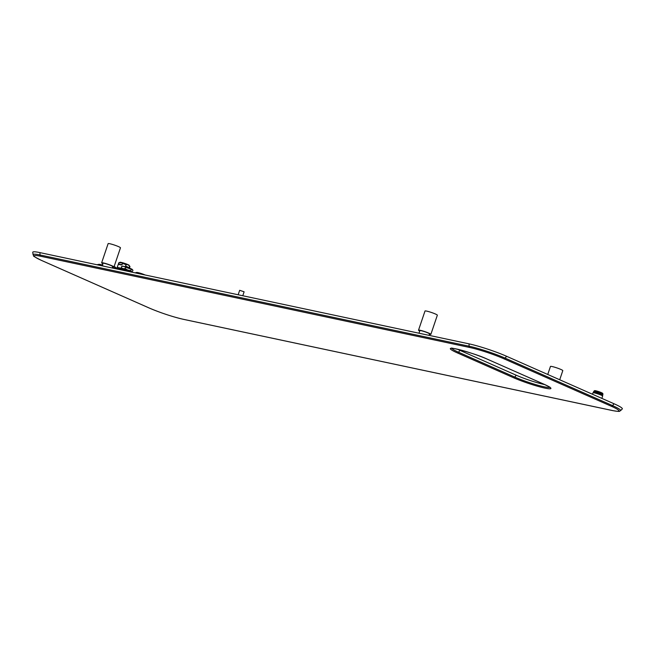 <?xml version="1.0" encoding="UTF-8"?>
<svg xmlns="http://www.w3.org/2000/svg" width="655" height="655" viewBox="0 0 655 655"><rect width="100%" height="100%" fill="white"/><g stroke="black" fill="none" stroke-linecap="round" stroke-linejoin="round"><path stroke-width="0.98" d="M549.741 387.261A21.942 2.252 18.7 0 1 536.396 384.804A21.942 2.252 18.7 0 1 514.805 377.092L458.549 352.226L459.933 350.351A20.87 2.145 18.7 0 1 457.558 349.254M459.933 350.351L516.189 375.209A20.87 2.145 -161.3 0 0 544.78 384.591M506.536 356.263L613.981 403.742A27.985 2.874 -161.3 0 1 622.25 408.982L620.555 410.66A26.912 2.767 -161.3 0 0 612.597 405.625L505.152 358.138L506.536 356.263A27.985 2.874 -161.3 0 0 469.046 343.859L39.93 252.617A27.985 2.874 -161.3 0 0 32.75 252.347L33.078 254.713C34.895 256.645 29.729 254.459 41.642 260.485A1.629 1.064 113.8 0 1 41.519 260.412M419.003 333.215L419.871 330.644A5.084 0.524 18.7 0 1 422.852 331.143A5.084 0.524 18.7 0 1 427.993 332.977A5.084 0.524 18.7 0 1 429.516 333.903L429.025 335.344M102.851 263.662A6.509 0.671 18.7 0 1 101.64 262.811A6.509 0.671 18.7 0 1 103.31 262.909A6.509 0.671 18.7 0 1 110.179 265.038A6.509 0.671 18.7 0 1 113.978 266.986A6.509 0.671 18.7 0 1 112.496 266.929M102.114 265.84L102.991 263.269A5.084 0.524 18.7 0 1 105.971 263.777A5.084 0.524 18.7 0 1 111.113 265.602A5.084 0.524 18.7 0 1 112.627 266.528L112.144 267.969M419.74 331.037A6.509 0.671 18.7 0 1 418.52 330.185A6.509 0.671 18.7 0 1 420.191 330.284A6.509 0.671 18.7 0 1 427.06 332.412A6.509 0.671 18.7 0 1 430.859 334.361A6.509 0.671 18.7 0 1 429.377 334.296M101.64 262.811L108.132 243.635A6.509 0.671 18.7 0 1 109.803 243.734A6.509 0.671 18.7 0 1 116.672 245.862A6.509 0.671 18.7 0 1 120.471 247.811L113.978 266.986M547.744 374.472L550.462 366.448A6.509 0.671 18.7 0 1 552.132 366.546A6.509 0.671 18.7 0 1 559.002 368.675A6.509 0.671 18.7 0 1 562.801 370.624L559.714 379.761M418.52 330.185L425.013 311.01A6.509 0.671 18.7 0 1 426.683 311.109A6.509 0.671 18.7 0 1 433.553 313.237A6.509 0.671 18.7 0 1 437.352 315.186L430.859 334.361M592.505 394.253L592.996 392.795A5.084 0.524 18.7 0 1 595.984 393.303A5.084 0.524 18.7 0 1 601.118 395.129A5.084 0.524 18.7 0 1 602.641 396.062L601.855 398.387M238.158 294.766L239.673 290.304L244.11 291.802L242.776 295.749M594.355 390.773L594.609 390.65A4.274 0.442 -161.3 0 1 595.673 390.748A4.274 0.442 -161.3 0 1 599.988 392.075A4.274 0.442 -161.3 0 1 602.666 393.368L602.977 394.048A4.888 0.499 -161.3 0 0 602.698 393.851L599.939 392.632A4.888 0.499 -161.3 0 0 599.022 392.304L595.395 391.215A4.888 0.499 -161.3 0 0 595.051 391.133A4.888 0.499 -161.3 0 0 594.748 391.076L593.88 391.207L593.643 391.919M593.242 392.722L593.487 391.985A4.888 0.499 -161.3 0 1 594.437 391.993L594.748 391.076L593.88 391.207M602.494 395.857L602.747 395.112A4.888 0.499 -161.3 0 0 602.666 394.965L602.977 394.048M602.698 393.851L602.387 394.777A4.888 0.499 -161.3 0 0 599.628 393.557L599.939 392.632M599.022 392.304L598.711 393.221A4.888 0.499 -161.3 0 0 595.084 392.132L595.395 391.215M120.954 269.532A4.986 3.733 102 0 0 120.217 269.688M120.864 269.418A5.084 3.807 102 0 0 119.98 269.639M120.872 269.287L117.654 268.599A5.084 3.807 102 0 0 115.886 268.771M139.597 273.806L144.305 274.813M135.634 272.963L137.877 272.595L139.711 273.462M135.79 272.611L136.682 272.447A5.248 0.54 18.7 0 1 137.918 272.586A5.248 0.54 18.7 0 1 145.091 274.977M127.234 269.827L125.187 268.615L123.05 268.64L121.224 267.772L121.486 268.329M131.254 271.448L130.82 270.654L131.287 269.287L132.482 269.623L132.957 270.482L131.999 271.882M130.82 270.654L128.511 270.286M125.187 268.615L125.645 267.248L131.287 269.287M121.224 267.772L121.683 266.405L123.82 266.38L125.645 267.248M121.724 266.397L122.616 266.225A5.248 0.54 18.7 0 1 123.852 266.372A5.248 0.54 18.7 0 1 128.97 267.936A5.248 0.54 18.7 0 1 132.408 269.541A5.248 0.54 18.7 0 1 132.433 269.573M125.514 266.094L126.407 266.716A5.903 0.606 18.7 0 1 127.627 267.224A5.903 0.606 18.7 0 1 128.568 267.674L129.117 267.682M121.912 264.898L121.208 264.784M118.85 264.456L118.547 264.055L118.85 264.456A5.903 0.606 18.7 0 1 120.88 264.89M128.855 265.054L129.968 266.577L129.453 268.116M126.89 264.186L128.798 265.029L129.649 266.233A5.903 0.606 18.7 0 1 129.968 266.577M118.53 264.178L119.005 262.712L120.34 262.229L122.1 262.606M120.34 262.229L122.272 262.639L121.781 262.884L122.354 263.416L121.904 264.759L118.637 264.063L119.005 262.712A5.903 0.606 18.7 0 0 118.792 262.794L120.258 262.213M122.19 262.622L122.51 263.457A5.903 0.606 18.7 0 1 125.916 264.579L126.824 264.153L128.929 265.463L129.551 266.184L129.199 267.576L129.551 266.184M122.272 262.639L126.824 264.153M119.087 264.333A5.699 0.589 18.7 0 1 121.044 264.751L122.059 264.8L122.354 263.416M121.044 264.751L118.973 264.309M126.399 266.519A5.699 0.589 18.7 0 1 128.47 267.436L125.621 265.987L126.071 264.645L126.955 264.595M128.568 267.674L129.084 267.592M128.585 267.486L126.407 266.716M102.769 263.621L102.049 265.824M102.303 264.997L101.476 265.701M118.842 268.853A5.494 4.11 102 0 0 117.409 268.132L116.484 267.936A5.494 4.11 102 0 0 114.044 268.378M117.409 268.132A5.494 4.11 102 0 0 114.961 268.575M117.499 268.362A5.289 3.963 102 0 0 117.368 268.329A5.289 3.963 102 0 0 115.239 268.632M118.653 268.812A5.289 3.963 102 0 0 117.63 268.386A5.289 3.963 102 0 0 115.509 268.689M115.698 267.567L115.632 267.469A6.313 4.724 102 0 0 114.109 266.601M116.32 268.124L115.632 267.469M469.823 347.502L40.708 256.269A25.455 2.62 -161.3 0 0 41.781 260.534L149.234 308.014A25.455 2.62 -161.3 0 0 183.326 319.296L612.441 410.529A25.455 2.62 -161.3 0 0 611.369 406.272L503.916 358.784A25.455 2.62 -161.3 0 0 469.823 347.502A1.629 1.22 -78 0 1 469.103 346.208L39.988 254.975A26.912 2.767 -161.3 0 0 33.078 254.713M487.672 359.333L543.928 384.19A23.4 2.407 18.7 0 1 544.919 388.112A23.4 2.407 18.7 0 1 513.577 377.738L457.321 352.881A23.4 2.407 18.7 0 1 456.33 348.959A23.4 2.407 18.7 0 1 487.672 359.333A1.629 1.064 113.8 0 1 487.533 359.284L543.789 384.149A1.629 1.064 113.8 0 1 543.666 384.076M543.928 384.19A1.629 1.064 113.8 0 1 543.789 384.149C553.254 388.775 548.857 387.056 550.004 387.498L549.832 387.031M513.577 377.738A1.629 1.064 -66.2 0 0 514.805 377.092L516.189 375.209M457.321 352.881A1.629 1.064 -66.2 0 0 458.549 352.226A21.942 2.252 18.7 0 1 451.999 348.362M611.369 406.272A1.629 1.064 -66.2 0 0 612.597 405.625L613.981 403.742M503.916 358.784A1.629 1.064 -66.2 0 0 505.152 358.138A26.912 2.767 -161.3 0 0 469.103 346.208L469.046 343.859M40.708 256.269A1.629 1.22 -78 0 1 39.988 254.975L39.93 252.617M41.781 260.534A1.629 1.064 113.8 0 1 41.642 260.485L149.094 307.973A1.629 1.064 113.8 0 1 148.963 307.899M149.234 308.014A1.629 1.064 113.8 0 1 149.094 307.973C160.843 312.943 172.314 316.742 183.506 319.353A1.629 1.22 102 0 0 183.695 319.378M183.326 319.296A1.629 1.22 102 0 0 183.506 319.353L612.621 410.595A1.629 1.22 102 0 0 612.818 410.611M612.441 410.529A1.629 1.22 102 0 0 612.621 410.595C621.734 412.11 618.828 411.127 620.555 410.66M120.414 269.729A4.888 3.66 -78 0 1 121.069 269.623M128.978 271.555A5.797 0.598 -161.3 0 0 122.698 269.541A5.797 0.598 -161.3 0 0 121.29 269.77L120.856 269.328A5.838 0.598 -161.3 0 0 120.88 269.418M121.232 268.386A5.797 0.598 18.7 0 1 124.786 269.049A5.797 0.598 18.7 0 1 130.468 271.08A5.797 0.598 18.7 0 1 132.195 272.095M130.476 271.121A5.838 0.598 18.7 0 1 132.22 272.185L130.468 271.08C125.326 269.074 122.215 268.198 121.159 268.444A5.838 0.598 18.7 0 1 124.581 269.025A5.838 0.598 18.7 0 1 130.476 271.121M129.24 271.604A5.838 0.598 -161.3 0 0 120.856 269.328L121.159 268.444M118.792 262.794L117.171 267.584A5.903 0.606 18.7 0 1 121.257 268.362M125.604 266.053L126.071 264.645M122.346 262.663A5.084 0.524 18.7 0 1 126.652 264.088M119.095 262.721L121.781 262.884M128.798 265.029L128.929 265.463M117.753 267.764L117.613 268.182A5.699 0.589 18.7 0 1 121.118 268.55M100.1 265.414A5.494 4.11 -78 0 1 102.327 264.931L100.084 265.406M96.752 264.702L99.847 264.399L102.327 264.923A5.494 4.11 102 0 0 99.937 265.381M99.847 264.399A5.494 4.11 102 0 0 97.407 264.841M115.37 267.42A6.108 4.569 102 0 0 114.044 266.79M113.356 267.06A6.313 4.724 102 0 0 112.242 267.658M115.951 267.87L114.232 266.921A0.811 0.606 102 0 0 114.011 266.88L114.044 266.88M114.297 267.142A0.614 0.459 102 0 0 114.085 267.117A6.108 4.569 102 0 0 112.259 267.993M452.073 348.124L451.647 348.386C447.48 346.634 474.294 352.873 487.533 359.284M121.241 269.909L121.445 269.311M129.051 265.144L126.734 264.112M117.597 268.173L117.171 267.584M102.172 265.39L102.81 265.029M116.336 268.116L113.88 266.552"/></g></svg>
